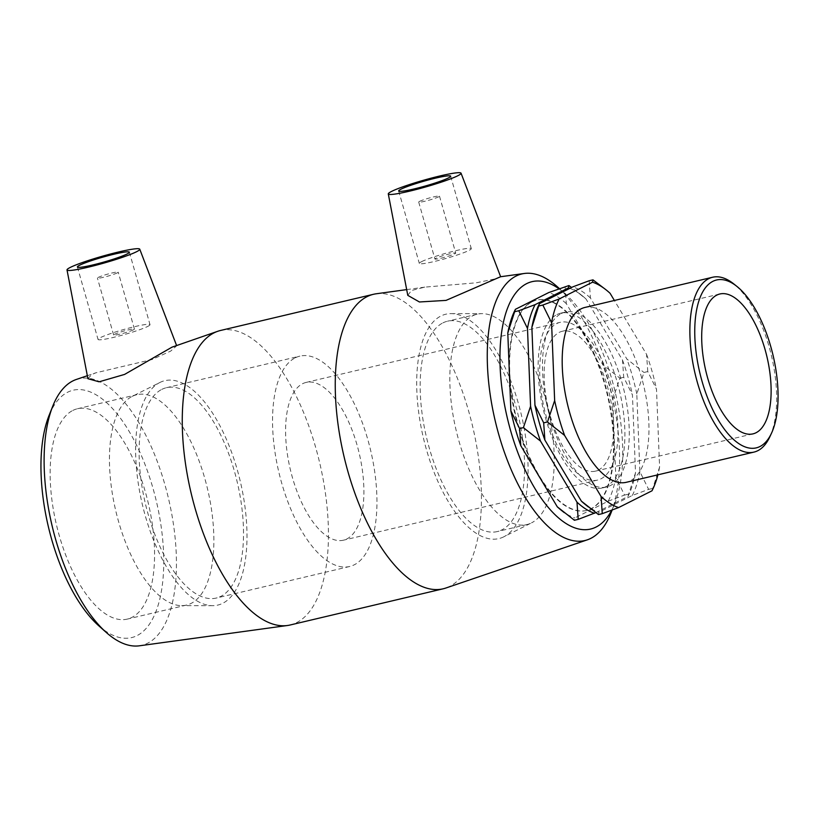 <?xml version="1.0" encoding="UTF-8"?>
<svg xmlns="http://www.w3.org/2000/svg" width="819" height="819" viewBox="0 0 819 819"><rect width="100%" height="100%" fill="white"/><g stroke="black" fill="none" stroke-linecap="round" stroke-linejoin="round"><path stroke-width="0.61" stroke-dasharray="4.09 3.07" d="M651.985 490.806L659.592 467.065L656.5 389.22L647.778 371.57L643.98 372.471L636.803 393.888L639.895 471.724L648.617 489.373L632.288 495.464L598.894 512.244L598.464 514.567M652.415 488.482L648.617 489.373M647.778 371.57L646.57 354.371L614.383 300.481M589.189 280.753L590.397 297.962L626.883 359.029L643.98 372.471M610.094 293.304L603.03 287.428M565.12 286.455L566.318 303.654L602.804 364.721L619.911 378.163L612.735 399.58L615.816 477.426L624.549 495.075L608.22 501.156L574.825 517.936L574.395 520.26M595.802 512.633L627.917 496.498L635.513 472.758L632.432 394.922L623.709 377.272L622.501 360.063L586.015 298.996L571.58 287.489M623.709 377.272L619.911 378.163M628.347 494.174L624.549 495.075M627.917 496.498L629.043 494.205A116.697 50.932 -103.3 0 1 627.917 496.498M515.397 309.316A116.697 50.932 76.7 0 0 514.271 311.619M561.261 510.237A116.697 50.932 76.7 0 0 574.825 517.936M608.22 501.156A116.697 50.932 76.7 0 0 615.816 477.426M566.318 303.654A116.697 50.932 76.7 0 0 548.791 292.537M612.735 399.58A116.697 50.932 76.7 0 0 602.804 364.721M635.513 472.758A116.697 50.932 -103.3 0 1 629.043 494.205M569.84 288.37A116.697 50.932 -103.3 0 1 582.053 295.577A116.697 50.932 -103.3 0 1 586.015 298.996M622.501 360.063A116.697 50.932 -103.3 0 1 632.432 394.922M556.992 314.547A89.844 39.21 -103.3 0 1 560.82 313.145A89.844 39.21 -103.3 0 1 619.666 391.554A89.844 39.21 -103.3 0 1 602.19 488.011A89.844 39.21 -103.3 0 1 544.461 414.107A89.844 39.21 -103.3 0 1 556.992 314.547M659.592 467.065A116.697 50.932 -103.3 0 1 657.892 474.825M646.57 354.371A116.697 50.932 -103.3 0 1 656.5 389.22M539.465 303.624A116.697 50.932 76.7 0 0 538.339 305.917M585.329 504.545A116.697 50.932 76.7 0 0 598.894 512.244M632.288 495.464A116.697 50.932 76.7 0 0 639.895 471.724M636.803 393.888A116.697 50.932 76.7 0 0 626.883 359.029M590.397 297.962A116.697 50.932 76.7 0 0 572.86 286.845M561.373 313.513A89.844 39.21 -103.3 0 1 565.192 312.111A89.844 39.21 -103.3 0 1 624.037 390.52A89.844 39.21 -103.3 0 1 606.562 486.977A89.844 39.21 -103.3 0 1 548.843 413.073A89.844 39.21 -103.3 0 1 561.373 313.513M76.321 379.463A136.968 59.777 -103.3 0 1 168.448 498.29A136.968 59.777 -103.3 0 1 139.332 645.812M98.638 625.665A127.109 55.477 76.7 0 0 161.538 529.33A127.109 55.477 76.7 0 0 67.68 392.209A127.109 55.477 76.7 0 0 48.966 415.704M220.516 330.477A151.32 66.042 -103.3 0 1 319.615 462.53A151.32 66.042 -103.3 0 1 290.182 624.989M87.909 378.706L91.789 374.467L95.905 372.799L152.017 359.521L170.69 351.095L176.689 345.782L174.928 345.874M72.871 410.432A108.088 47.174 -103.3 0 1 77.467 408.742A108.088 47.174 -103.3 0 1 146.918 497.655A108.088 47.174 -103.3 0 1 131.839 617.434A108.088 47.174 -103.3 0 1 127.232 619.113A108.088 47.174 -103.3 0 1 57.791 530.2A108.088 47.174 -103.3 0 1 72.871 410.432M558.916 288.728A127.109 55.477 -103.3 0 1 565.049 293.622A127.109 55.477 -103.3 0 1 614.721 503.572A127.109 55.477 -103.3 0 1 611.691 510.196M610.943 513.063A136.968 59.777 76.7 0 0 557.422 286.824M376.238 293.775A151.32 66.042 -103.3 0 1 472.614 426.341A151.32 66.042 -103.3 0 1 445.843 588.032M407.78 295.342L411.476 290.51L424.785 287.121L476.32 282.801L494.42 279.033L500.624 276.73M509.131 366.707A108.088 47.174 -103.3 0 1 531.848 301.853A108.088 47.174 -103.3 0 1 536.455 300.163A108.088 47.174 -103.3 0 1 607.237 394.492A108.088 47.174 -103.3 0 1 586.22 510.534A108.088 47.174 -103.3 0 1 540.315 478.398M537.213 473.218A108.088 47.174 -103.3 0 1 509.582 378.081M532.319 301.74A108.088 47.174 -103.3 0 1 536.926 300.061A108.088 47.174 -103.3 0 1 607.708 394.379A108.088 47.174 -103.3 0 1 586.691 510.421A108.088 47.174 -103.3 0 1 517.25 421.509A108.088 47.174 -103.3 0 1 532.319 301.74M584.889 307.453A89.844 39.21 -103.3 0 1 643.734 385.862A89.844 39.21 -103.3 0 1 626.259 482.309M769.86 436.752A89.844 39.21 76.7 0 0 771.416 355.651A89.844 39.21 76.7 0 0 733.691 283.845M302.631 383.691A81.061 35.381 -103.3 0 1 306.081 382.432A81.061 35.381 -103.3 0 1 358.169 449.109A81.061 35.381 -103.3 0 1 346.857 538.943A81.061 35.381 -103.3 0 1 343.407 540.202A81.061 35.381 -103.3 0 1 291.329 473.525A81.061 35.381 -103.3 0 1 302.631 383.691M556.725 323.587A81.061 35.381 -103.3 0 1 560.176 322.317A81.061 35.381 -103.3 0 1 612.264 389.005A81.061 35.381 -103.3 0 1 600.951 478.839A81.061 35.381 -103.3 0 1 597.501 480.098A81.061 35.381 -103.3 0 1 545.423 413.411A81.061 35.381 -103.3 0 1 556.725 323.587M559.234 332.381A71.877 31.368 -103.3 0 1 562.295 331.265A71.877 31.368 -103.3 0 1 608.476 390.387A71.877 31.368 -103.3 0 1 598.443 470.034A71.877 31.368 -103.3 0 1 595.393 471.15A71.877 31.368 -103.3 0 1 549.211 412.029A71.877 31.368 -103.3 0 1 559.234 332.381M117.271 272.881A10.811 1.003 164.1 0 1 105.743 276.72A10.811 1.003 164.1 0 1 97.42 278.071A10.811 1.003 164.1 0 1 107.535 274.15A10.811 1.003 164.1 0 1 118.202 272.154A10.811 1.003 164.1 0 1 117.271 272.881M133.487 329.801A10.811 1.003 164.1 0 1 121.959 333.65A10.811 1.003 164.1 0 1 113.636 335.002A10.811 1.003 164.1 0 1 123.751 331.081A10.811 1.003 164.1 0 1 134.418 329.074A10.811 1.003 164.1 0 1 133.487 329.801M147.686 326.443A27.017 2.508 -15.9 0 0 150.01 324.641A27.017 2.508 -15.9 0 0 123.341 329.627A27.017 2.508 -15.9 0 0 98.045 339.445A27.017 2.508 -15.9 0 0 118.847 336.056A27.017 2.508 -15.9 0 0 147.686 326.443M419.635 201.351A10.811 1.003 164.1 0 1 431.173 197.502A10.811 1.003 164.1 0 1 439.496 196.15A10.811 1.003 164.1 0 1 429.371 200.071A10.811 1.003 164.1 0 1 418.704 202.068A10.811 1.003 164.1 0 1 419.635 201.351M435.851 258.272A10.811 1.003 -15.9 0 0 434.92 258.999A10.811 1.003 -15.9 0 0 445.587 257.002A10.811 1.003 -15.9 0 0 455.712 253.071A10.811 1.003 -15.9 0 0 447.389 254.433A10.811 1.003 -15.9 0 0 435.851 258.272M421.652 261.63A27.017 2.508 164.1 0 1 450.491 252.017A27.017 2.508 164.1 0 1 471.304 248.628A27.017 2.508 164.1 0 1 445.997 258.446A27.017 2.508 164.1 0 1 419.328 263.442A27.017 2.508 164.1 0 1 421.652 261.63M132.176 396.396A108.088 47.174 -103.3 0 1 136.773 394.717A108.088 47.174 -103.3 0 1 206.214 483.619A108.088 47.174 -103.3 0 1 191.144 603.398A108.088 47.174 -103.3 0 1 186.537 605.077A108.088 47.174 -103.3 0 1 181.675 605.64A108.088 47.174 -103.3 0 1 115.755 510.759A108.088 47.174 -103.3 0 1 132.176 396.396L159.859 382.493A115.284 50.317 -103.3 0 1 237.275 469.799A115.284 50.317 -103.3 0 1 222.758 603.275A115.284 50.317 -103.3 0 1 212.664 605.671A115.284 50.317 -103.3 0 1 142.342 504.463A115.284 50.317 -103.3 0 1 159.859 382.493M161.824 389.383A108.088 47.174 -103.3 0 1 166.431 387.704A108.088 47.174 -103.3 0 1 235.872 476.607A108.088 47.174 -103.3 0 1 220.792 596.386A108.088 47.174 -103.3 0 1 216.196 598.065A108.088 47.174 -103.3 0 1 146.755 509.162A108.088 47.174 -103.3 0 1 161.824 389.383M295.26 357.821A108.088 47.174 -103.3 0 1 299.867 356.132A108.088 47.174 -103.3 0 1 369.308 445.045A108.088 47.174 -103.3 0 1 354.228 564.823A108.088 47.174 -103.3 0 1 349.631 566.502A108.088 47.174 -103.3 0 1 280.19 477.59A108.088 47.174 -103.3 0 1 295.26 357.821M503.828 536.793A115.284 50.317 -103.3 0 1 426.412 449.488A115.284 50.317 -103.3 0 1 440.929 316.001A115.284 50.317 -103.3 0 1 451.023 313.616A115.284 50.317 -103.3 0 1 521.345 414.813A115.284 50.317 -103.3 0 1 503.828 536.793L531.511 522.88A108.088 47.174 -103.3 0 1 526.914 524.559A108.088 47.174 -103.3 0 1 457.473 435.657A108.088 47.174 -103.3 0 1 472.543 315.878A108.088 47.174 -103.3 0 1 477.149 314.199A108.088 47.174 -103.3 0 1 482.012 313.636A108.088 47.174 -103.3 0 1 547.931 408.517A108.088 47.174 -103.3 0 1 531.511 522.88M442.895 322.891A108.088 47.174 -103.3 0 1 447.491 321.212A108.088 47.174 -103.3 0 1 518.284 415.53A108.088 47.174 -103.3 0 1 497.256 531.572A108.088 47.174 -103.3 0 1 427.815 442.669A108.088 47.174 -103.3 0 1 442.895 322.891M582.053 295.577L578.961 293.12M87.326 375.716L95.905 372.788M565.049 293.622L559.367 288.554M614.721 503.572L612.151 510.022M424.785 287.121L406.674 289.609M306.081 382.432L560.176 322.317M597.501 480.098L343.407 540.202M562.295 331.265L719.86 293.99M752.958 433.875L595.393 471.15M565.192 312.111L560.82 313.145M606.562 486.977L602.19 488.011M134.418 329.074L118.202 272.154M113.636 335.002L97.42 278.071M77.406 266.994L98.045 339.445M129.371 252.191L150.01 324.641M418.704 202.068L434.92 258.999M439.496 196.15L455.712 253.071M450.665 176.177L471.304 248.628M398.689 190.991L419.328 263.442M77.467 408.742L136.773 394.717M186.537 605.077L127.232 619.113M212.664 605.671L181.675 605.64M166.431 387.704L299.867 356.132M349.631 566.502L216.196 598.065M451.023 313.616L482.012 313.636M477.149 314.199L447.491 321.212M526.914 524.559L497.256 531.572"/><path stroke-width="1.23" d="M602.262 513.667L598.464 514.567L581.367 501.126L544.881 440.059L543.673 422.85L534.95 405.2L531.869 327.365L539.465 303.624L572.86 286.845L589.189 280.753L592.987 279.863L592.557 282.186L559.162 298.966L542.833 305.047L551.566 322.696L554.647 400.542L547.471 421.959L564.578 435.401L601.064 496.468L602.262 513.667L618.591 507.575L651.985 490.806L653.112 488.503A116.697 50.932 -103.3 0 1 651.985 490.806M592.557 282.186A116.697 50.932 -103.3 0 1 606.121 289.885L592.987 279.863M614.383 300.481L610.094 293.304A116.697 50.932 -103.3 0 0 606.121 289.885M578.194 519.369L574.395 520.26L557.289 506.818L520.812 445.751L519.604 428.552L510.882 410.903L507.79 333.057L515.397 309.316L548.791 292.537L568.918 285.555L568.488 287.878L535.094 304.658L518.765 310.749L527.487 328.399L530.579 406.234L523.402 427.651L540.509 441.093L576.986 502.16L578.194 519.369L595.802 512.633M571.58 287.489L568.918 285.555M531.869 327.365A116.697 50.932 76.7 0 1 538.339 305.917L539.465 303.624M539.035 305.948L542.833 305.047M507.79 333.057A116.697 50.932 76.7 0 1 514.271 311.619L515.397 309.316M514.967 311.64L518.765 310.749M543.673 422.85L547.471 421.959M519.604 428.552L523.402 427.651M510.882 410.903A116.697 50.932 76.7 0 0 520.812 445.751M557.289 506.818A116.697 50.932 76.7 0 0 561.261 510.237L564.352 512.694M540.509 441.093A116.697 50.932 -103.3 0 1 530.579 406.234M527.487 328.399A116.697 50.932 -103.3 0 1 535.094 304.658M594.522 513.278A116.697 50.932 -103.3 0 1 576.986 502.16M568.488 287.878A116.697 50.932 -103.3 0 1 569.84 288.37M564.578 435.401A116.697 50.932 -103.3 0 1 554.647 400.542M551.566 322.696A116.697 50.932 -103.3 0 1 559.162 298.966M618.591 507.575A116.697 50.932 -103.3 0 1 601.064 496.468M657.892 474.825A116.697 50.932 -103.3 0 1 653.112 488.503M534.95 405.2A116.697 50.932 76.7 0 0 544.881 440.059M581.367 501.126A116.697 50.932 76.7 0 0 585.329 504.545L588.421 507.002M559.367 288.554L557.422 286.824A136.968 59.777 76.7 0 0 524.355 273.474A136.968 59.777 76.7 0 0 516.052 276.064A136.968 59.777 76.7 0 0 497.686 430.63A136.968 59.777 76.7 0 0 587.366 539.823L445.843 588.032A151.32 66.042 -103.3 0 1 443.171 588.8L290.182 624.989A151.32 66.042 -103.3 0 1 287.449 625.501L139.332 645.812A136.968 59.777 -103.3 0 1 106.265 632.452A136.968 59.777 -103.3 0 1 52.744 406.214A136.968 59.777 -103.3 0 1 72.911 380.896A136.968 59.777 -103.3 0 1 76.321 379.463L87.326 375.716M52.744 406.214L48.966 415.704A127.109 55.477 76.7 0 0 98.638 625.665L106.265 632.452M287.449 625.501A151.32 66.042 -103.3 0 1 192.178 497.44A151.32 66.042 -103.3 0 1 214.066 332.831A151.32 66.042 -103.3 0 1 217.844 331.255A151.32 66.042 -103.3 0 1 220.516 330.477L373.505 294.287A151.32 66.042 -103.3 0 1 376.238 293.775L406.674 289.609M217.844 331.255L171.99 347.164L124.59 374.416L99.099 381.808L87.909 378.706L67.004 269.922A37.828 3.511 -15.9 0 0 95.997 265.243A37.828 3.511 -15.9 0 0 136.507 251.75A37.828 3.511 -15.9 0 0 139.762 249.201A37.828 3.511 -15.9 0 0 110.493 254.003A37.828 3.511 -15.9 0 0 70.27 267.424A37.828 3.511 -15.9 0 0 67.004 269.922M611.691 510.196A127.109 55.477 -103.3 0 1 517.71 452.272A127.109 55.477 -103.3 0 1 526.658 283.63A127.109 55.477 -103.3 0 1 558.916 288.728M587.366 539.823A136.968 59.777 76.7 0 0 610.943 513.063L612.151 510.022M443.171 588.8A151.32 66.042 -103.3 0 1 345.956 464.332A151.32 66.042 -103.3 0 1 367.066 296.642A151.32 66.042 -103.3 0 1 373.505 294.287M524.355 273.474L500.614 276.73L446.048 300.389L419.42 301.976L407.78 295.342L388.288 193.919A37.828 3.511 164.1 0 1 391.554 191.421A37.828 3.511 164.1 0 1 431.777 177.999A37.828 3.511 164.1 0 1 461.046 173.188A37.828 3.511 164.1 0 1 457.801 175.747A37.828 3.511 164.1 0 1 417.281 189.24A37.828 3.511 164.1 0 1 388.288 193.919M540.315 478.398A108.088 47.174 -103.3 0 1 537.213 473.218M509.582 378.081A108.088 47.174 -103.3 0 1 509.131 366.707M753.941 452.108L626.259 482.309A89.844 39.21 -103.3 0 1 568.54 408.415A89.844 39.21 -103.3 0 1 581.07 308.855A89.844 39.21 -103.3 0 1 584.889 307.453L712.581 277.252A89.844 39.21 76.7 0 0 708.752 278.644A89.844 39.21 76.7 0 0 696.222 378.204A89.844 39.21 76.7 0 0 753.941 452.108A89.844 39.21 76.7 0 0 769.86 436.752L771.539 433.128A86.251 37.643 -103.3 0 1 707.421 397.389A86.251 37.643 -103.3 0 1 712.878 281.337A86.251 37.643 -103.3 0 1 736.813 286.333A86.251 37.643 -103.3 0 1 773.044 355.272A86.251 37.643 -103.3 0 1 771.539 433.128M736.813 286.333L733.691 283.845A89.844 39.21 76.7 0 0 712.581 277.252M716.799 295.106A71.877 31.368 -103.3 0 1 719.86 293.99A71.877 31.368 -103.3 0 1 766.041 353.112A71.877 31.368 -103.3 0 1 756.019 432.76A71.877 31.368 -103.3 0 1 752.958 433.875A71.877 31.368 -103.3 0 1 706.777 374.754A71.877 31.368 -103.3 0 1 716.799 295.106M127.047 253.992A27.017 2.508 164.1 0 1 98.208 263.605A27.017 2.508 164.1 0 1 77.406 266.994A27.017 2.508 164.1 0 1 102.703 257.176A27.017 2.508 164.1 0 1 129.371 252.191A27.017 2.508 164.1 0 1 127.047 253.992M401.013 189.179A27.017 2.508 164.1 0 1 429.852 179.566A27.017 2.508 164.1 0 1 450.665 176.177A27.017 2.508 164.1 0 1 425.358 185.995A27.017 2.508 164.1 0 1 398.689 190.991A27.017 2.508 164.1 0 1 401.013 189.179M139.762 249.201L176.515 345.331M461.046 173.188L500.634 276.73"/></g></svg>
